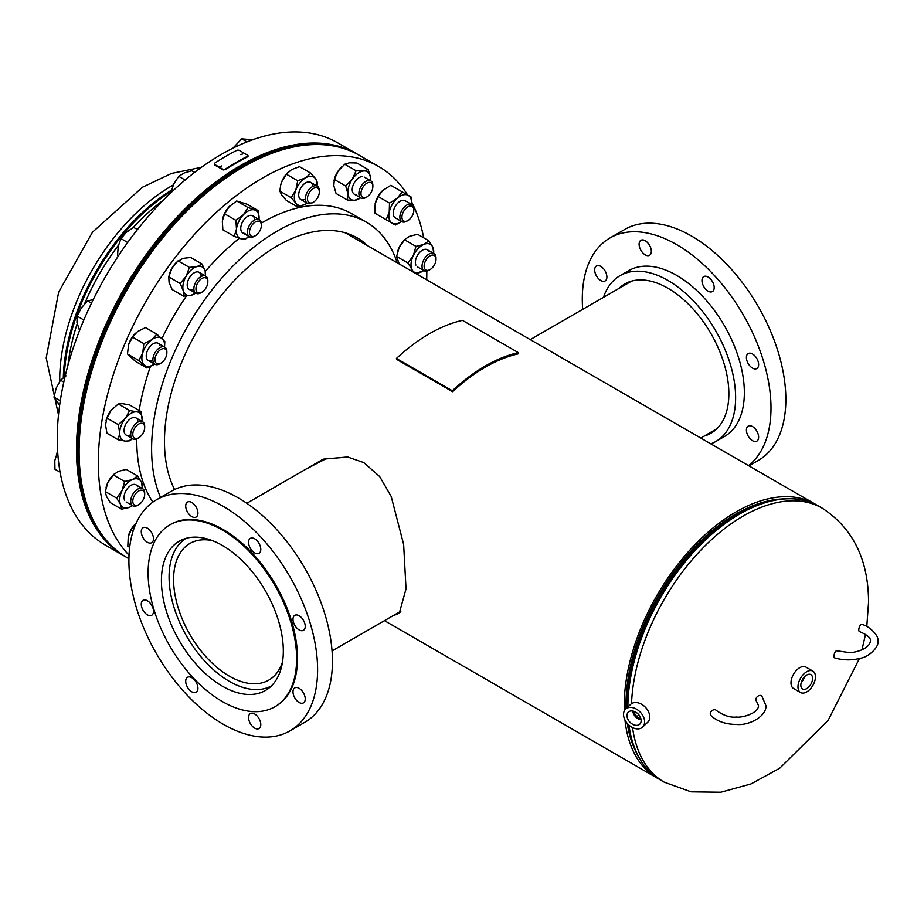 <?xml version="1.0" encoding="UTF-8"?>
<svg xmlns="http://www.w3.org/2000/svg" width="924" height="924" viewBox="0 0 924 924"><rect width="100%" height="100%" fill="white"/><g stroke="black" fill="none" stroke-linecap="round" stroke-linejoin="round"><path stroke-width="1.39" d="M302.021 471.402L323.204 459.147L347.586 456.987L363.848 462.624L379.706 476.588L391.187 496.454L403.638 544.432L406.029 588.865L399.284 613.178L392.215 616.192M306.11 469.034L325.895 458.824L348.152 457.08M400.15 612.196L395.691 614.183M635.435 750.658A155.671 89.871 -60 0 1 627.304 723.48A155.671 89.871 -60 0 0 635.435 750.658M626.045 708.731A155.671 89.871 -60 0 1 780.688 499.076A155.671 89.871 -60 0 0 736.058 513.929A155.671 89.871 -60 0 0 626.045 708.731M658.812 778.99A158.143 91.303 -60 0 1 656.987 777.985A158.143 91.303 -60 0 1 624.971 720.015M624.324 710.856A158.143 91.303 -60 0 1 691.14 548.706A158.143 91.303 -60 0 1 815.118 504.077A158.143 91.303 -60 0 1 816.908 505.162M163.225 200.289A158.143 91.303 120 0 0 133.148 227.616M118.48 245.207A158.143 91.303 120 0 0 84.592 303.811M77.154 323.781A158.143 91.303 120 0 0 67.949 365.327M810.394 684.984A8.304 4.793 120 0 0 810.775 674.589A8.304 4.793 120 0 0 803.037 678.666A8.304 4.793 120 0 0 802.471 688.969A8.304 4.793 120 0 0 810.394 684.984M801.27 682.432A7.981 4.608 120 0 0 802.783 680.549A7.981 4.608 120 0 0 804.515 676.807M801.87 680.803A6.953 4.008 120 0 0 802.321 680.156A6.953 4.008 120 0 0 803.395 678.147M812.889 671.124L805.901 667.093A12.358 7.138 120 0 0 794.247 673.099A12.358 7.138 120 0 0 793.543 688.495L800.531 692.526A12.358 7.138 120 0 0 812.196 686.52A12.358 7.138 120 0 0 812.889 671.124A12.358 7.138 120 0 0 801.235 677.13A12.358 7.138 120 0 0 800.531 692.526M639.766 716.112A8.304 5.787 -133.4 0 0 628.493 711.988A8.304 5.787 -133.4 0 0 628.378 720.154A8.304 5.787 -133.4 0 0 639.893 724.046A8.304 5.787 -133.4 0 0 639.766 716.112M632.79 711.018A7.981 5.567 -133.4 0 0 634.107 714.876A7.981 5.567 -133.4 0 0 641.106 719.819M633.668 711.226A6.953 4.839 -133.4 0 0 634.811 714.622A6.953 4.839 -133.4 0 0 640.956 718.93M634.003 711.33A6.953 4.839 -133.4 0 0 635.111 714.344A6.953 4.839 -133.4 0 0 640.863 718.595M642.561 727.119L647.712 722.245A12.358 8.605 -133.4 0 0 647.712 710.267A12.358 8.605 -133.4 0 0 630.745 704.284L625.594 709.147A12.358 8.605 -133.4 0 0 625.594 721.136A12.358 8.605 -133.4 0 0 642.561 727.119A12.358 8.605 -133.4 0 0 642.55 715.13A12.358 8.605 -133.4 0 0 625.594 709.147M212.381 540.621A78.886 45.542 -120 0 0 189.928 543.462A78.886 45.542 -120 0 0 177.835 606.675A78.886 45.542 -120 0 0 229.36 676.183A78.886 45.542 -120 0 0 268.803 680.099A78.886 45.542 -120 0 0 282.49 662.069M186.128 538.311A85.251 49.215 -120 0 0 173.839 606.825A85.251 49.215 -120 0 0 229.36 681.381A85.251 49.215 -120 0 0 271.367 685.954M147.378 600.739A8.651 4.99 -120 0 0 143.058 600.3A8.651 4.99 -120 0 0 141.73 607.23A8.651 4.99 -120 0 0 147.378 614.853A8.651 4.99 -120 0 0 151.709 615.28A8.651 4.99 -120 0 0 153.026 608.35A8.651 4.99 -120 0 0 147.378 600.739M147.378 528.158A8.651 4.99 -120 0 0 143.058 527.731A8.651 4.99 -120 0 0 141.73 534.661A8.651 4.99 -120 0 0 147.378 542.284A8.651 4.99 -120 0 0 151.709 542.711A8.651 4.99 -120 0 0 153.026 535.781A8.651 4.99 -120 0 0 147.378 528.158M191.822 502.494A8.651 4.99 -120 0 0 187.503 502.067A8.651 4.99 -120 0 0 186.174 508.997A8.651 4.99 -120 0 0 191.822 516.62A8.651 4.99 -120 0 0 196.142 517.047A8.651 4.99 -120 0 0 197.47 510.117A8.651 4.99 -120 0 0 191.822 502.494M254.678 538.784A8.651 4.99 -120 0 0 250.346 538.357A8.651 4.99 -120 0 0 249.03 545.287A8.651 4.99 -120 0 0 254.678 552.91A8.651 4.99 -120 0 0 258.997 553.337A8.651 4.99 -120 0 0 260.325 546.407A8.651 4.99 -120 0 0 254.678 538.784M299.122 615.765A8.651 4.99 -120 0 0 294.791 615.338A8.651 4.99 -120 0 0 293.462 622.268A8.651 4.99 -120 0 0 299.122 629.891A8.651 4.99 -120 0 0 303.442 630.318A8.651 4.99 -120 0 0 304.77 623.388A8.651 4.99 -120 0 0 299.122 615.765M299.122 688.334A8.651 4.99 -120 0 0 294.791 687.906A8.651 4.99 -120 0 0 293.462 694.836A8.651 4.99 -120 0 0 299.122 702.459A8.651 4.99 -120 0 0 303.442 702.887A8.651 4.99 -120 0 0 304.77 695.957A8.651 4.99 -120 0 0 299.122 688.334M254.678 713.998A8.651 4.99 -120 0 0 250.346 713.571A8.651 4.99 -120 0 0 249.03 720.501A8.651 4.99 -120 0 0 254.678 728.124A8.651 4.99 -120 0 0 258.997 728.551A8.651 4.99 -120 0 0 260.325 721.621A8.651 4.99 -120 0 0 254.678 713.998M191.822 677.708A8.651 4.99 -120 0 0 187.503 677.28A8.651 4.99 -120 0 0 186.174 684.21A8.651 4.99 -120 0 0 191.822 691.833A8.651 4.99 -120 0 0 196.142 692.261A8.651 4.99 -120 0 0 197.47 685.331A8.651 4.99 -120 0 0 191.822 677.708M289.963 730.861L304.816 722.291A133.426 77.038 -120 0 0 325.271 615.372A133.426 77.038 -120 0 0 238.103 497.793A133.426 77.038 -120 0 0 171.39 491.187L156.537 499.757A133.426 77.038 -120 0 0 136.082 606.675A133.426 77.038 -120 0 0 223.25 724.254A133.426 77.038 -120 0 0 289.963 730.861A133.426 77.038 -120 0 0 310.418 623.943A133.426 77.038 -120 0 0 223.25 506.364A133.426 77.038 -120 0 0 156.537 499.757M274.878 706.756L275.756 706.259A105.013 60.626 -120 0 0 291.857 622.106A105.013 60.626 -120 0 0 223.25 529.567A105.013 60.626 -120 0 0 170.744 524.358L169.866 524.867A105.013 60.626 -120 0 0 153.765 609.02A105.013 60.626 -120 0 0 222.372 701.559A105.013 60.626 -120 0 0 274.878 706.756A105.013 60.626 -120 0 0 290.979 622.614A105.013 60.626 -120 0 0 222.372 530.064A105.013 60.626 -120 0 0 169.866 524.867M222.372 545.449A86.186 49.757 -120 0 0 179.279 541.175A86.186 49.757 -120 0 0 166.066 610.233A86.186 49.757 -120 0 0 222.372 686.186A86.186 49.757 -120 0 0 265.465 690.459A86.186 49.757 -120 0 0 278.678 621.39A86.186 49.757 -120 0 0 222.372 545.449M600.785 266.389A8.651 4.99 -120 0 0 596.454 265.962A8.651 4.99 -120 0 0 595.137 272.892A8.651 4.99 -120 0 0 600.785 280.515A8.651 4.99 -120 0 0 605.105 280.942A8.651 4.99 -120 0 0 606.433 274.012A8.651 4.99 -120 0 0 600.785 266.389M752.517 426.565A8.651 4.99 -120 0 0 748.197 426.137A8.651 4.99 -120 0 0 746.869 433.067A8.651 4.99 -120 0 0 752.517 440.69A8.651 4.99 -120 0 0 756.837 441.118A8.651 4.99 -120 0 0 758.165 434.188A8.651 4.99 -120 0 0 752.517 426.565M752.517 353.996A8.651 4.99 -120 0 0 748.197 353.569A8.651 4.99 -120 0 0 746.869 360.499A8.651 4.99 -120 0 0 752.517 368.122A8.651 4.99 -120 0 0 756.837 368.549A8.651 4.99 -120 0 0 758.165 361.619A8.651 4.99 -120 0 0 752.517 353.996M708.073 277.015A8.651 4.99 -120 0 0 703.753 276.588A8.651 4.99 -120 0 0 702.425 283.518A8.651 4.99 -120 0 0 708.073 291.141A8.651 4.99 -120 0 0 712.404 291.568A8.651 4.99 -120 0 0 713.721 284.638A8.651 4.99 -120 0 0 708.073 277.015M645.229 240.737A8.651 4.99 -120 0 0 640.898 240.298A8.651 4.99 -120 0 0 639.57 247.228A8.651 4.99 -120 0 0 645.229 254.851A8.651 4.99 -120 0 0 649.549 255.278A8.651 4.99 -120 0 0 650.877 248.348A8.651 4.99 -120 0 0 645.229 240.737M603.488 297.343A95.75 55.278 60 0 1 620.039 275.664A95.75 55.278 60 0 1 667.913 280.411A95.75 55.278 60 0 1 730.468 364.784A95.75 55.278 60 0 1 715.788 441.51A95.75 55.278 60 0 1 710.787 443.843M620.039 275.664L628.77 270.617A95.75 55.278 60 0 1 676.645 275.364A95.75 55.278 60 0 1 739.2 359.736A95.75 55.278 60 0 1 724.52 436.463L715.788 441.51M582.697 309.344A133.426 77.038 60 0 1 609.932 237.988A133.426 77.038 60 0 1 676.645 244.594A133.426 77.038 60 0 1 762.288 357.276A133.426 77.038 60 0 1 748.509 465.627M609.932 237.988L624.786 229.418A133.426 77.038 60 0 1 691.499 236.024A133.426 77.038 60 0 1 778.666 353.603A133.426 77.038 60 0 1 758.211 460.522L748.948 465.869M618.941 288.427A86.186 49.757 60 0 1 624.82 283.945A86.186 49.757 60 0 1 667.913 288.219A86.186 49.757 60 0 1 724.22 364.16A86.186 49.757 60 0 1 711.006 433.229A86.186 49.757 60 0 1 704.192 436.07M160.533 497.447A177.905 102.714 -60 0 1 277.408 230.977A177.905 102.714 -60 0 1 366.366 222.164A177.905 102.714 -60 0 1 397.228 262.809M152.876 502.113A177.905 102.714 -60 0 1 136.764 438.854M139.189 410.487A177.905 102.714 -60 0 1 150.462 366.447M162 338.45A177.905 102.714 -60 0 1 186.417 296.003M205.243 271.448A177.905 102.714 -60 0 1 239.362 238.288M261.319 223.134A177.905 102.714 -60 0 1 262.566 222.407A177.905 102.714 -60 0 1 351.513 213.594L366.366 222.164M129.025 555.174A232.27 134.095 -60 0 1 116.482 365.327A232.27 134.095 -60 0 1 262.566 178.02A232.27 134.095 -60 0 1 378.69 166.516A232.27 134.095 -60 0 1 407.646 195.022M128.921 558.708L127.212 557.715A232.27 134.095 -60 0 1 91.603 371.598A232.27 134.095 -60 0 1 243.347 166.921A232.27 134.095 -60 0 1 359.471 155.417L378.69 166.516M174.567 489.512A159.725 92.215 -60 0 1 277.408 245.83A159.725 92.215 -60 0 1 357.276 237.918A159.725 92.215 -60 0 1 367.694 245.761M411.642 202.01A232.27 134.095 -60 0 1 423.666 237.803M426.796 271.055A232.27 134.095 -60 0 1 426.692 279.822M357.288 154.158A232.27 134.095 120 0 0 356.849 153.904L337.63 142.804A232.27 134.095 120 0 0 221.506 154.308A232.27 134.095 120 0 0 69.762 358.986A232.27 134.095 120 0 0 105.371 545.102L124.59 556.202A232.27 134.095 120 0 0 125.029 556.456M356.849 153.904A232.27 134.095 120 0 0 240.725 165.408A232.27 134.095 120 0 0 88.981 370.085A232.27 134.095 120 0 0 124.59 556.202M359.032 155.163A232.27 134.095 120 0 0 358.604 154.909A232.27 134.095 120 0 0 151.224 251.062A232.27 134.095 120 0 0 126.334 557.218A232.27 134.095 120 0 0 126.773 557.461M358.604 154.909L357.727 154.412A232.27 134.095 120 0 0 150.346 250.554A232.27 134.095 120 0 0 125.456 556.71L126.334 557.218M403.684 211.273A8.408 4.863 -60 0 1 410.164 206.04A8.408 4.863 -60 0 1 413.837 210.268A8.408 4.863 -60 0 1 412.092 216.135A8.408 4.863 -60 0 1 407.888 220.57A8.408 4.863 -60 0 1 402.39 219.508A8.408 4.863 -60 0 1 403.684 211.273M407.888 220.57L406.849 221.171A9.887 5.706 -60 0 1 401.905 221.668A9.887 5.706 -60 0 1 401.905 210.256A9.887 5.706 -60 0 1 411.792 204.55A9.887 5.706 -60 0 1 413.837 209.067L413.837 210.268M411.792 204.55L405.128 200.704A9.887 5.706 120 0 0 395.253 206.41A9.887 5.706 120 0 0 395.253 217.821L401.905 221.668M411.457 197.228L411.469 204.366A16.066 9.275 120 0 0 408.223 195.357L411.457 197.228M401.594 221.483L395.403 225.04L392.157 223.169A16.066 9.275 120 0 0 401.582 221.483M386.128 219.693L392.157 223.169A16.066 9.275 120 0 1 389.223 212.208L389.524 203.107L397.251 198.29L402.183 191.869L408.223 195.357A16.066 9.275 120 0 0 397.251 198.29A16.066 9.275 120 0 0 389.223 212.208L386.128 219.693L374.774 213.132L375.225 203.361A16.066 9.275 -60 0 1 382.582 190.598L390.84 185.32L402.183 191.869M375.225 203.349L375.225 203.361A16.066 9.275 -60 0 0 375.075 204.031L378.17 196.546L389.524 203.107M378.17 196.546L383.102 190.125A16.066 9.275 -60 0 0 382.582 190.598L382.594 190.598M636.775 716.389A155.671 89.871 120 0 0 639.096 715.13M361.411 190.598A8.408 4.863 -60 0 1 368.075 182.64A8.408 4.863 -60 0 1 372.857 186.613A8.408 4.863 -60 0 1 372.407 189.501A8.408 4.863 -60 0 1 366.909 196.916A8.408 4.863 -60 0 1 361.411 190.598M366.909 196.916L365.869 197.517A9.887 5.706 -60 0 1 360.926 198.013A9.887 5.706 -60 0 1 359.413 190.09A9.887 5.706 -60 0 1 370.813 180.885A9.887 5.706 -60 0 1 372.857 185.412L372.857 186.613M300.808 132.097L299.676 132.04M319.323 191.915A8.408 4.863 -60 0 1 313.375 202.217A8.408 4.863 -60 0 1 307.426 198.787A8.408 4.863 -60 0 1 313.375 188.484A8.408 4.863 -60 0 1 319.323 191.915L319.323 190.714A9.887 5.706 -60 0 0 317.279 186.186L310.626 182.351M313.375 202.217L312.335 202.818A9.887 5.706 -60 0 1 307.392 203.315A9.887 5.706 -60 0 1 305.347 198.787A9.887 5.706 -60 0 1 309.656 188.843A9.887 5.706 -60 0 1 317.279 186.186M246.997 141.892L241.707 138.831L253.06 139.847M232.963 148.152L241.707 138.831M249.93 234.604A8.408 4.863 -60 0 1 253.153 223.77A8.408 4.863 -60 0 1 260.926 223.007A8.408 4.863 -60 0 1 261.377 225.375A8.408 4.863 -60 0 1 255.428 235.678A8.408 4.863 -60 0 1 249.93 234.604M255.428 235.678L254.389 236.278A9.887 5.706 -60 0 1 249.445 236.763A9.887 5.706 -60 0 1 247.932 235.019A9.887 5.706 -60 0 1 250.508 223.735A9.887 5.706 -60 0 1 259.332 219.646A9.887 5.706 -60 0 1 260.845 221.39A9.887 5.706 -60 0 1 261.377 224.174L261.377 225.375M185.123 180.018L178.736 176.334L184.222 172.984L191.742 170.801L194.56 172.43M170.755 192.954L173.735 184.061L178.736 176.334M197.69 292.608A8.408 4.863 -60 0 1 197.69 282.894A8.408 4.863 -60 0 1 206.098 278.032A8.408 4.863 -60 0 1 207.842 281.889A8.408 4.863 -60 0 1 201.894 292.192A8.408 4.863 -60 0 1 197.69 292.608M201.894 292.192L200.855 292.793A9.887 5.706 -60 0 1 195.911 293.278A9.887 5.706 -60 0 1 195.911 281.866A9.887 5.706 -60 0 1 205.798 276.161L199.134 272.314L205.798 276.161A9.887 5.706 -60 0 1 207.842 280.688L207.842 281.889M195.911 293.278L189.258 289.443L195.911 293.278M127.674 242.469L120.952 238.588L126.265 232.386L133.61 227.362L137.445 229.568M118.491 255.717L117.556 255.174L118.237 246.292L120.952 238.588M158.639 363.952A8.408 4.863 -60 0 1 155.417 356.837A8.408 4.863 -60 0 1 163.19 348.625A8.408 4.863 -60 0 1 166.863 352.853A8.408 4.863 -60 0 1 160.915 363.155A8.408 4.863 -60 0 1 158.639 363.952M160.915 363.155L159.875 363.756A9.887 5.706 -60 0 1 157.207 364.691A9.887 5.706 -60 0 1 154.932 364.252A9.887 5.706 -60 0 1 154.065 354.562A9.887 5.706 -60 0 1 162.555 346.696A9.887 5.706 -60 0 1 164.819 347.135A9.887 5.706 -60 0 1 166.863 351.651L166.863 352.853M83.841 319.993L77.131 316.112L81.324 307.911L87.537 300.889L93.197 299.653M91.476 303.164L87.537 300.889M79.545 330.538L76.969 322.545L77.131 316.112M137.699 438.38L138.739 437.78A8.408 4.863 -60 0 1 132.79 434.349A8.408 4.863 -60 0 1 138.739 424.047A8.408 4.863 -60 0 1 144.687 427.477A8.408 4.863 -60 0 1 138.739 437.78L137.699 438.38A9.887 5.706 -60 0 1 132.756 438.877A9.887 5.706 -60 0 1 131.243 430.954A9.887 5.706 -60 0 1 137.699 422.245A9.887 5.706 -60 0 1 142.643 421.748A9.887 5.706 -60 0 1 144.687 426.276L144.687 427.477M60.291 400.762L53.962 397.101L56.225 388.068L60.51 380.203L66.054 375.837M63.791 382.097L60.51 380.203M59.621 405.428L53.962 397.101M141.014 502.852A8.408 4.863 -60 0 1 138.739 504.689A8.408 4.863 -60 0 1 132.906 502.529A8.408 4.863 -60 0 1 136.463 492.792A8.408 4.863 -60 0 1 144.687 494.386A8.408 4.863 -60 0 1 141.014 502.852M138.739 504.689L137.699 505.289A9.887 5.706 -60 0 1 132.756 505.786A9.887 5.706 -60 0 1 135.031 491.314A9.887 5.706 -60 0 1 142.643 488.669A9.887 5.706 -60 0 1 144.687 493.185L144.687 494.386M60.095 472.199L54.955 469.23L54.793 460.649L57.646 451.559M57.808 453.892L56.664 453.234M427.789 257.692A8.408 4.863 -60 0 1 436.012 259.286A8.408 4.863 -60 0 1 432.34 267.752A8.408 4.863 -60 0 1 430.064 269.589A8.408 4.863 -60 0 1 424.22 267.429A8.408 4.863 -60 0 1 427.789 257.692M430.064 269.589L429.025 270.189A9.887 5.706 -60 0 1 424.081 270.686A9.887 5.706 -60 0 1 426.345 256.214A9.887 5.706 -60 0 1 433.957 253.557A9.887 5.706 -60 0 1 436.012 258.085L436.012 259.286M361.885 176.611A9.887 5.706 120 0 0 352.76 186.244A9.887 5.706 120 0 0 356.537 194.606M347.412 200.023L347.955 193.821A16.066 9.275 120 0 0 354.874 200.231L347.412 200.023L336.059 193.474L333.807 185.655L334.349 179.441L338.161 171.032L344.756 164.218L349.411 162.809L356.872 163.017L368.226 169.577L370.478 177.396L370.536 180.723M360.695 197.875L354.874 200.231A16.066 9.275 120 0 0 360.603 197.817M370.489 180.7A16.066 9.275 120 0 0 370.478 177.396A16.066 9.275 120 0 0 363.559 170.986A16.066 9.275 120 0 0 352.298 179.198A16.066 9.275 120 0 0 347.955 193.821L345.703 186.001L352.298 179.198L356.11 170.778L363.559 170.986L368.226 169.577M341.776 166.794A16.066 9.275 -60 0 0 341.614 166.944A16.066 9.275 -60 0 0 338.161 171.032A16.066 9.275 -60 0 0 334.257 179.695L334.061 180.48L334.349 179.441L345.703 186.001M344.756 164.218L356.11 170.778M312.659 186.498A9.887 5.706 120 0 0 305.682 182.837A9.887 5.706 120 0 0 298.695 194.756A9.887 5.706 120 0 0 305.359 199.157M297.724 206.999L295.842 203.141A16.066 9.275 120 0 0 305.682 204.019L297.724 206.999L286.371 200.45L281.704 194.976L279.822 191.118L280.677 185.17L281.704 181.866L286.371 174.22L291.534 169.623L299.492 166.655L310.834 173.204L315.511 178.678L317.394 182.536L317.013 186.036M305.682 204.019L307.08 203.13A16.066 9.275 120 0 1 305.682 204.019M316.955 186.001A16.066 9.275 120 0 0 315.511 178.678A16.066 9.275 120 0 0 305.682 177.801A16.066 9.275 120 0 0 295.842 190.032A16.066 9.275 120 0 0 295.842 203.141L291.164 197.678L295.842 190.032L297.724 180.769L305.682 177.801L310.834 173.204M279.822 191.118L291.164 197.678M286.371 174.22L297.724 180.769M280.7 185.077A16.066 9.275 -60 0 1 280.711 184.996A16.066 9.275 -60 0 1 281.704 181.866A16.066 9.275 -60 0 1 288.08 172.245A16.066 9.275 -60 0 1 288.23 172.107M254.712 219.958A9.887 5.706 120 0 0 245.056 218.457A9.887 5.706 120 0 0 240.748 228.401A9.887 5.706 120 0 0 245.056 233.368M234.222 236.348L236.475 229.152A16.066 9.275 120 0 0 240.817 238.762A16.066 9.275 120 0 0 249.122 236.579L244.629 239.559L240.817 238.762L234.222 236.348L222.869 229.799L222.326 220.986L224.578 213.791L229.244 206.595L236.694 201.005L248.048 207.553L258.454 210.764L258.997 219.577M236.694 201.005L247.101 204.216L258.454 210.764M259.009 219.462A16.066 9.275 120 0 0 254.643 209.967A16.066 9.275 120 0 0 243.382 214.761A16.066 9.275 120 0 0 236.475 229.152L235.932 220.351L243.382 214.761L248.048 207.553M224.578 213.791L235.932 220.351M222.765 218.457L222.742 218.572A16.066 9.275 -60 0 1 222.765 218.457A16.066 9.275 -60 0 1 229.244 206.595A16.066 9.275 -60 0 1 230.134 205.706A16.066 9.275 -60 0 1 230.226 205.613M201.178 276.472A9.887 5.706 120 0 0 196.72 271.899A9.887 5.706 120 0 0 189.258 278.02A9.887 5.706 120 0 0 187.676 287.56A9.887 5.706 120 0 0 193.867 289.131M196.188 292.735L191.256 295.241L183.53 296.13L172.176 289.582L169.08 282.444L168.78 276.911L172.026 268.075L178.055 260.857L189.408 267.406L197.135 266.516L202.067 264.01L205.163 271.148L205.463 276.68M183.53 296.13L183.229 290.61L180.134 283.46L168.78 276.911L169.231 274.971A16.066 9.275 -60 0 1 172.026 268.075A16.066 9.275 -60 0 1 176.6 262.22L182.987 258.35L190.725 257.461L202.067 264.01M180.134 283.46L186.163 276.241L189.408 267.406M205.463 275.976A16.066 9.275 120 0 0 205.163 271.148A16.066 9.275 120 0 0 197.135 266.516A16.066 9.275 120 0 0 186.163 276.241A16.066 9.275 120 0 0 183.229 290.61A16.066 9.275 120 0 0 191.256 295.241A16.066 9.275 120 0 0 195.588 293.093M159.679 345.033A9.887 5.706 120 0 0 153.222 343.774A9.887 5.706 120 0 0 146.766 352.483A9.887 5.706 120 0 0 152.899 360.094M154.701 363.998L146.8 367.925L135.458 361.376L127.477 353.973L128.586 344.721L132.49 337.087L143.844 343.636L151.744 339.709L156.837 334.153L164.83 341.557L164.53 346.962M132.49 337.087L137.595 331.531L145.495 327.604L156.837 334.153M146.8 367.925L138.819 360.522L142.735 352.887L143.844 343.636M127.477 353.973L138.819 360.522M164.495 346.939A16.066 9.275 120 0 0 162.231 338.669A16.066 9.275 120 0 0 151.744 339.709A16.066 9.275 120 0 0 142.735 352.887A16.066 9.275 120 0 0 144.213 365.038A16.066 9.275 120 0 0 154.608 364.068M128.217 346.13A16.066 9.275 -60 0 1 128.263 345.934A16.066 9.275 -60 0 1 128.586 344.721A16.066 9.275 -60 0 1 135.62 333.183A16.066 9.275 -60 0 1 135.666 333.137M138.023 422.06A9.887 5.706 120 0 0 130.885 418.491A9.887 5.706 120 0 0 124.059 430.503A9.887 5.706 120 0 0 130.723 434.719M132.502 438.715L129.649 440.806L125.364 441.106L118.295 439.789L106.941 433.241L105.544 424.855L106.941 418.098L118.295 424.647L125.364 418.387L129.649 410.522L136.729 411.838L141.002 411.538L129.66 404.978L122.58 403.673L118.295 403.973L129.649 410.522M106.941 418.098L111.227 410.221L118.295 403.973M142.331 421.575L141.002 411.538M118.295 439.789L119.693 433.021L118.295 424.647M142.319 421.563A16.066 9.275 120 0 0 142.4 419.912A16.066 9.275 120 0 0 136.729 411.838A16.066 9.275 120 0 0 125.364 418.387A16.066 9.275 120 0 0 119.693 433.021A16.066 9.275 120 0 0 125.364 441.106A16.066 9.275 120 0 0 132.432 438.681M106.041 420.755A16.066 9.275 -60 0 1 106.087 420.559A16.066 9.275 -60 0 1 111.227 410.221A16.066 9.275 -60 0 1 113.444 407.807A16.066 9.275 -60 0 1 113.525 407.727M132.478 505.624L129.568 507.241L121.668 509.193L110.314 502.644L106.41 496.292L105.301 491.556L116.643 498.105L122.037 490.598L124.636 481.485L132.525 479.521L137.63 475.952L126.288 469.404L118.388 471.356L113.282 474.924L124.636 481.485M105.301 491.556L107.889 482.432L114.033 474.162M142.411 488.53L141.534 482.305L137.63 475.952M121.668 509.193L120.559 504.458L116.643 498.105M137.503 486.567A9.887 5.706 120 0 0 128.367 487.468A9.887 5.706 120 0 0 124.59 500.196M142.319 488.473A16.066 9.275 120 0 0 141.534 482.305A16.066 9.275 120 0 0 132.525 479.521A16.066 9.275 120 0 0 122.037 490.598A16.066 9.275 120 0 0 120.559 504.458A16.066 9.275 120 0 0 129.568 507.241A16.066 9.275 120 0 0 132.432 505.601M106.041 487.676A16.066 9.275 -60 0 1 106.087 487.468A16.066 9.275 -60 0 1 107.889 482.432A16.066 9.275 -60 0 1 113.444 474.717L113.987 474.208M133.195 530.826L131.196 529.683L128.113 537.167A16.066 9.275 -60 0 1 128.263 536.486L127.812 546.269L129.672 547.343M131.196 529.683L136.14 523.261M128.263 536.486L128.251 536.498A16.066 9.275 -60 0 1 135.62 523.735M428.817 251.467A9.887 5.706 120 0 0 419.692 252.368A9.887 5.706 120 0 0 415.904 265.096M399.214 263.964L396.615 256.445L407.969 263.005L413.351 255.498L415.95 246.385L423.85 244.421L428.955 240.852L432.859 247.205L433.737 253.43M407.969 263.005L411.873 269.358A16.066 9.275 120 0 0 420.882 272.141A16.066 9.275 120 0 0 423.758 270.489L415.927 273.608M433.633 253.372A16.066 9.275 120 0 0 432.859 247.205A16.066 9.275 120 0 0 423.85 244.421A16.066 9.275 120 0 0 413.351 255.498A16.066 9.275 120 0 0 411.873 269.358L412.716 271.76M396.615 256.445L399.214 247.332L404.597 239.824L415.95 246.385M405.347 239.062L409.702 236.255L417.602 234.292L428.955 240.852M397.355 252.575A16.066 9.275 -60 0 1 397.401 252.368A16.066 9.275 -60 0 1 399.214 247.332A16.066 9.275 -60 0 1 404.758 239.616L405.301 239.108M710.256 713.906A3.708 2.656 -43.2 0 1 712.566 710.29A3.708 2.656 -43.2 0 1 716.216 710.348C723.492 715.569 730.283 717.786 736.601 717.024C740.944 717.971 758.177 713.802 758.569 705.751L756.444 701.154A3.708 2.656 136.8 0 1 755.878 699.641A3.708 2.656 136.8 0 1 758.188 696.015A3.708 2.656 136.8 0 1 761.85 696.084L765.984 705.751C766.516 716.504 748.625 725.825 736.544 724.439C725.49 724.347 716.92 721.332 710.81 715.419A3.708 2.656 -43.2 0 1 710.256 713.906M833.968 656.225A3.708 1.444 -72.5 0 1 834.973 652.425A3.708 1.444 -72.5 0 1 836.855 650.808L848.255 652.459C851.801 653.395 869.299 649.942 870.385 641.187C871.136 638.149 867.486 634.95 859.447 631.566A3.708 1.444 107.5 0 1 858.789 629.914A3.708 1.444 107.5 0 1 859.794 626.114A3.708 1.444 107.5 0 1 861.665 624.497C867.902 625.121 879.602 635.435 877.8 641.187C879.486 646.927 868.352 657.195 860.775 658.154C851.986 660.533 843.277 660.441 834.626 657.876A3.708 1.444 -72.5 0 1 833.968 656.225M242.723 153.962L240.725 154.631M221.818 165.927L219.808 166.84M237.237 150.162A232.963 134.5 120 0 0 214.507 163.282L214.507 164.368L223.238 169.404L224.994 169.335A232.963 134.5 -60 0 1 247.713 156.214L247.713 155.278L238.981 150.231L237.237 150.162M224.994 169.335L223.273 169.947L214.541 164.911L214.507 163.282M225.017 169.877A232.27 134.095 -60 0 1 247.678 156.791L247.713 155.278M452.321 390.748A159.563 92.123 -60 0 1 518.341 352.633L462.427 320.362A159.563 92.123 -60 0 0 396.419 358.466L452.321 390.748L452.621 391.695A158.143 91.303 -60 0 1 518.041 353.915L518.341 352.633M396.419 358.466L396.708 359.413L452.621 391.695M859.424 658.512L828.158 720.316L779.706 768.237L750.993 783.922L720.859 792.215L691.129 791.833L664.148 782.12A158.143 91.303 -60 0 1 632.547 727.581M646.13 767.867A157.842 91.13 -60 0 1 633.587 746.038L632.674 743.554A155.96 90.044 -60 0 1 627.835 724.058M626.541 708.258A155.96 90.044 -60 0 1 736.786 514.114A155.96 90.044 -60 0 1 773.145 500.242L775.756 499.792A157.842 91.13 -60 0 1 800.935 499.745M627.338 707.495A157.842 91.13 -60 0 1 738.957 513.825A157.842 91.13 -60 0 1 775.756 499.792C792.03 496.997 806.363 499.133 818.756 506.179A158.143 91.303 -60 0 0 739.685 514.01A158.143 91.303 -60 0 0 627.87 706.999M631.519 703.661A158.143 91.303 -60 0 1 743.219 516.042A158.143 91.303 -60 0 1 822.291 508.212L818.756 506.179M664.148 782.12L660.625 780.087A158.143 91.303 -60 0 1 628.967 725.155M660.625 780.087C648.313 772.868 639.304 761.526 633.587 746.038A157.842 91.13 -60 0 1 628.459 724.693M173.308 184.973A158.143 91.303 120 0 0 171.529 185.99A158.143 91.303 120 0 0 59.714 379.672A158.143 91.303 120 0 0 59.725 381.369M171.46 190.171A158.143 91.303 120 0 0 63.294 377.685M171.102 191.511A157.842 91.13 120 0 0 64.264 376.98M815.118 504.077L345.276 232.813M656.987 777.985L384.476 620.662M822.291 508.212C853.071 528.366 868.491 559.736 868.548 602.321L866.793 626.553M865.511 634.349L861.965 649.895M201.467 167.302L171.46 173.458L142.446 187.237L92.481 232.19L58.651 292.123L46.2 357.946L58.489 414.934M246.8 503.28L320.72 460.602M332.051 650.935L400.877 611.191M530.272 339.616L631.635 281.092M700.762 438.057L716.885 428.748M370.813 180.885L364.16 177.05M360.926 198.013L354.273 194.167M307.392 203.315L300.739 199.468M259.332 219.646L252.679 215.8M249.445 236.763L242.793 232.929M154.932 364.252L148.279 360.406M164.819 347.135L158.166 343.289M132.756 438.877L126.103 435.031M142.643 421.748L135.99 417.914M132.756 505.786L126.103 501.94M142.643 488.669L135.99 484.823M433.957 253.557L427.304 249.723M424.081 270.686L417.429 266.84M248.036 156.364L248.082 155.786"/></g></svg>
